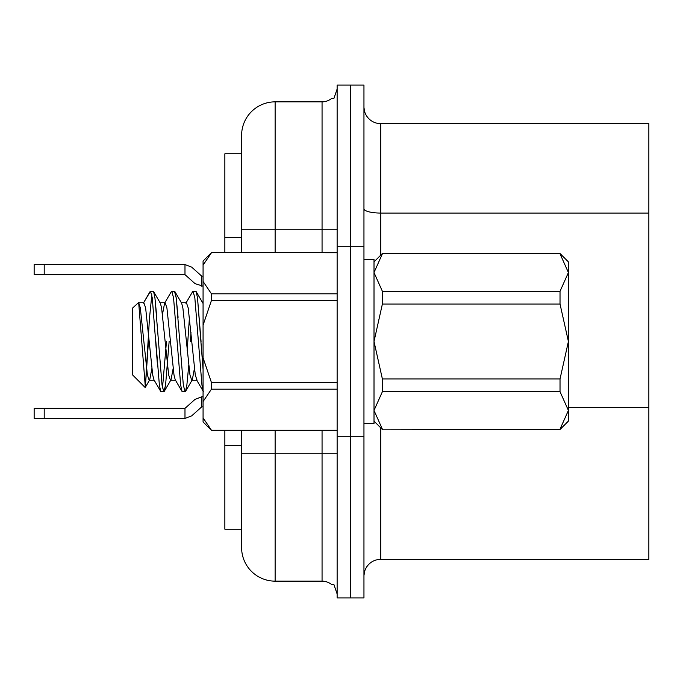 <?xml version="1.0" encoding="UTF-8"?>
<svg xmlns="http://www.w3.org/2000/svg" width="683" height="683" viewBox="0 0 683 683"><rect width="100%" height="100%" fill="white"/><g stroke="black" fill="none" stroke-linecap="round" stroke-linejoin="round"><path stroke-width="1.02" d="M363.954 436.3L363.954 85.093L350.55 85.093L350.55 597.907L337.137 597.907L337.137 85.093L350.55 85.093L350.55 597.907L363.954 597.907L363.954 436.3L337.137 436.3M241.611 547.629A33.518 33.518 0 0 0 275.129 581.148A33.518 33.518 0 0 1 241.611 547.629L241.611 430.324M241.611 252.676L241.611 135.371A33.518 33.518 0 0 1 275.129 101.852L322.06 101.852A15.086 15.086 0 0 0 331.537 98.497L333.902 98.497L337.137 89.003L333.902 98.497M275.129 430.324L275.129 581.148L322.06 581.148L322.06 430.324M241.611 135.371A33.518 33.518 0 0 1 275.129 101.852A33.518 33.518 0 0 0 241.611 135.371A33.518 33.518 0 0 1 275.129 101.852L275.129 229.215L322.06 229.215L322.06 101.852A15.086 15.086 0 0 0 331.537 98.497A15.086 15.086 0 0 1 322.06 101.852M322.06 581.148A15.086 15.086 0 0 1 331.537 584.503A15.086 15.086 0 0 0 322.06 581.148A15.086 15.086 0 0 1 331.537 584.503L333.902 584.503L337.137 593.997L333.902 584.503M363.954 259.386L374.011 259.386L374.011 423.614L363.954 423.614M337.137 430.239L211.448 430.239L203.073 417.876L203.073 421.94L211.448 430.324L337.137 430.324M337.137 382.548L211.448 382.548L203.073 357.832L203.073 401.544L211.448 389.19L337.137 389.19M203.073 401.544L203.073 417.876M211.448 252.761L203.073 265.124L203.073 261.06L211.448 252.676L337.137 252.761M337.137 293.81L211.448 293.81L203.073 281.456L203.073 325.168L211.448 300.452L337.137 300.452M203.073 265.124L203.073 281.456M211.448 293.81L211.448 300.452M203.073 325.168L203.073 357.832M211.448 382.548L211.448 389.19M224.852 430.324L224.852 529.197L241.611 529.197M224.852 252.676L224.852 153.803L241.611 153.803M364.722 571.09L363.962 575.504L364.722 571.09M363.962 107.496L364.56 111.346L363.962 107.496M364.56 111.346A16.759 16.759 0 0 0 380.713 123.64L648.85 123.64L648.85 559.36L380.713 559.36A16.759 16.759 0 0 0 363.954 576.119M203.073 276.145L201.733 276.145L191.684 267.138L201.733 276.145L191.684 267.138L201.733 276.145L191.684 267.138L201.733 276.145L191.684 267.138L201.733 276.145L191.684 267.138L201.733 276.145L191.684 267.138L201.733 276.145L191.684 267.138L201.733 276.145L191.684 267.138L201.733 276.145L191.684 267.138L201.733 276.145L191.684 267.138L201.733 276.145L191.684 267.138L201.733 276.145L191.684 267.138L184.982 264.577L34.15 264.577L34.15 274.634L184.982 274.634L195.031 283.633L203.073 286.194M184.982 274.634L195.031 283.633L184.982 274.634L195.031 283.633L184.982 274.634L195.031 283.633L184.982 274.634L195.031 283.633L184.982 274.634L195.031 283.633L184.982 274.634L195.031 283.633L184.982 274.634L195.031 283.633L184.982 274.634L195.031 283.633L184.982 274.634L195.031 283.633L184.982 274.634L195.031 283.633L184.982 274.634L195.031 283.633L184.982 274.634L195.031 283.633L184.982 274.634L184.982 264.577M201.733 276.145L191.684 267.138L201.733 276.145L201.733 286.194M44.207 264.577L44.207 274.634M203.073 406.855L201.733 406.855L201.733 396.806L203.073 396.806M201.733 396.806L195.031 399.367L184.982 408.366L34.15 408.366L34.15 418.423L184.982 418.423L191.684 415.862L201.733 406.855M44.207 408.366L44.207 418.423M184.982 408.366L184.982 418.423M145.052 387.389L132.681 375.018L132.681 307.982L138.658 302.475L145.351 387.295L149.44 318.62L151.839 294.894M150.081 291.59L143.31 303.209L150.508 291.223L152.283 297.959L157.525 365.627M150.508 291.223L153.598 291.59L154.947 297.959L162.042 385.041L163.809 391.777L165.585 385.041L169.136 341.5L165.585 385.041L164.236 391.41L171.015 379.791L173.123 368.658M164.236 391.41L171.015 379.791L170.46 380.252L168.692 375.061L161.598 307.939L160.368 303.209L153.598 291.59L154.947 297.959L156.8 317.373M162.486 314.342L164.594 303.209L171.365 291.59L174.455 291.223L176.231 297.959L178.084 317.373M190.42 341.5L190.992 332.561L190.42 341.5M185.878 303.209L192.649 291.59L196.166 291.59L197.515 297.959L203.073 369.494M138.658 302.475L140.314 307.939L147.408 375.061L149.184 380.252L149.731 379.791L151.839 368.658M149.184 380.252L154.503 380.252L149.184 380.252L149.731 379.791L145.351 387.295L148.433 341.5M155.835 341.5L159.378 385.041L160.727 391.41L163.809 391.777M162.486 388.106L166.473 341.5M171.792 291.223L173.567 297.959L180.662 385.041L182.011 391.41L185.52 391.41L186.869 385.041L188.721 365.627M187.185 350.439L189.447 317.373M194.407 368.658L192.299 379.791L185.52 391.41L192.299 379.791L191.744 380.252L189.976 375.061L182.882 307.939L181.652 303.209L174.882 291.59L176.231 297.959L183.326 385.041L185.093 391.777M193.076 291.223L194.851 297.959L201.946 385.041L203.073 390.924M203.073 303.465L196.166 291.59L197.515 297.959L201.058 341.5M560.026 429.172L568.41 410.44L568.41 421.104L560.026 429.479L382.386 429.172L560.026 429.479M374.011 261.896L382.386 253.521L560.026 253.521L568.41 261.896L568.41 272.56L560.026 253.828L382.386 253.828L374.011 272.56L382.386 291.299L560.026 291.299L568.41 272.56L568.41 341.5L560.026 304.029L382.386 304.029L374.011 341.5L382.386 378.971L560.026 378.971L568.41 341.5L568.41 410.44L560.026 391.701L382.386 391.701L374.011 410.44L382.386 429.172M560.026 378.971L560.026 391.701M560.026 291.299L560.026 304.029M382.386 378.971L382.386 391.701M382.386 291.299L382.386 304.029M138.538 302.748L143.857 302.748L145.633 307.939L152.727 375.061L153.948 379.791L160.727 391.41L153.948 379.791M164.594 303.209L165.141 302.748L166.917 307.939L174.011 375.061L175.232 379.791L182.011 391.41L175.232 379.791M181.106 302.748L186.425 302.748L188.201 307.939L195.295 375.061L197.071 380.252L191.744 380.252L197.071 380.252M363.954 246.7L337.137 246.7M241.611 453.785L337.137 453.785M322.06 252.676L322.06 229.215L337.137 229.215M241.611 229.215L275.129 229.215L275.129 252.676M224.852 445.401L241.611 445.401M224.852 237.599L241.611 237.599M648.85 407.469L568.41 407.469M380.713 427.806L380.713 559.36M380.713 123.64L380.713 255.194M648.85 213.07L380.713 213.07A16.759 4.337 0 0 1 363.954 208.733M211.448 252.676L337.137 252.676M196.516 379.791L203.295 391.41L196.516 379.791M374.011 421.104L382.386 429.479M145.351 387.295L149.731 379.791M159.822 302.748L165.141 302.748M170.46 380.252L175.787 380.252"/></g></svg>
